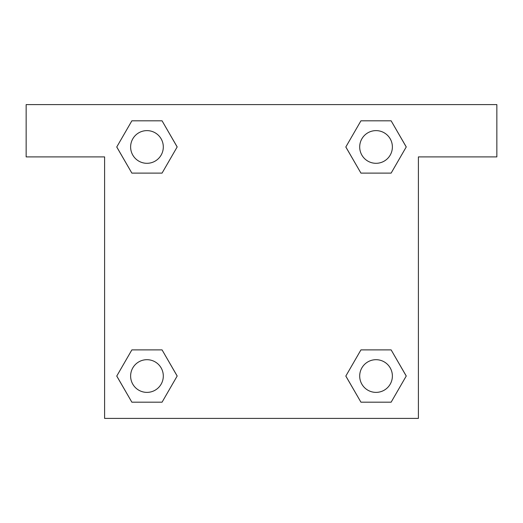 <?xml version="1.0" encoding="UTF-8"?>
<svg xmlns="http://www.w3.org/2000/svg" width="523" height="523" viewBox="0 0 523 523"><rect width="100%" height="100%" fill="white"/><g stroke="black" fill="none" stroke-linecap="round" stroke-linejoin="round"><path stroke-width="0.78" d="M370.957 173.113L391.132 173.113L360.942 173.113L345.84 146.963L360.942 120.813L391.132 120.813L406.234 146.963L391.132 173.113L360.942 173.113L370.957 173.113L360.942 173.113L345.808 146.983M131.868 173.113L162.058 173.113L131.868 173.113L116.766 146.963L131.868 120.813L162.058 120.813L177.16 146.963L162.058 173.113L131.868 173.113L116.734 146.983M152.043 349.887L131.868 349.887L162.058 349.887L177.16 376.037L162.058 402.187L131.868 402.187L116.766 376.037L131.868 349.887L162.058 349.887L152.043 349.887L162.058 349.887L177.192 376.017M391.132 349.887L360.942 349.887L391.132 349.887L406.234 376.037L391.132 402.187L360.942 402.187L345.84 376.037L360.942 349.887L391.132 349.887L406.266 376.017M496.85 104.6L26.15 104.6L26.15 156.9L104.6 156.9L104.6 418.4L418.4 418.4L418.4 156.9L496.85 156.9L496.85 104.6M162.058 120.813L131.868 120.813L162.058 120.813L177.192 146.943M131.868 402.187L162.058 402.187L131.868 402.187L116.734 376.057M360.942 402.187L391.132 402.187L360.942 402.187L345.808 376.057M391.132 120.813L360.942 120.813L391.132 120.813L406.266 146.943M392.381 376.037A16.344 16.344 0 0 0 367.865 361.883A16.344 16.344 0 0 0 367.865 390.191A16.344 16.344 0 0 0 392.381 376.037M163.307 376.037A16.344 16.344 0 0 0 138.791 361.883A16.344 16.344 0 0 0 138.791 390.191A16.344 16.344 0 0 0 163.307 376.037M392.381 146.963A16.344 16.344 0 0 0 367.865 132.809A16.344 16.344 0 0 0 367.865 161.117A16.344 16.344 0 0 0 392.381 146.963M163.307 146.963A16.344 16.344 0 0 0 138.791 132.809A16.344 16.344 0 0 0 138.791 161.117A16.344 16.344 0 0 0 163.307 146.963M360.942 349.887L370.957 349.887M162.058 173.113L152.043 173.113"/></g></svg>

